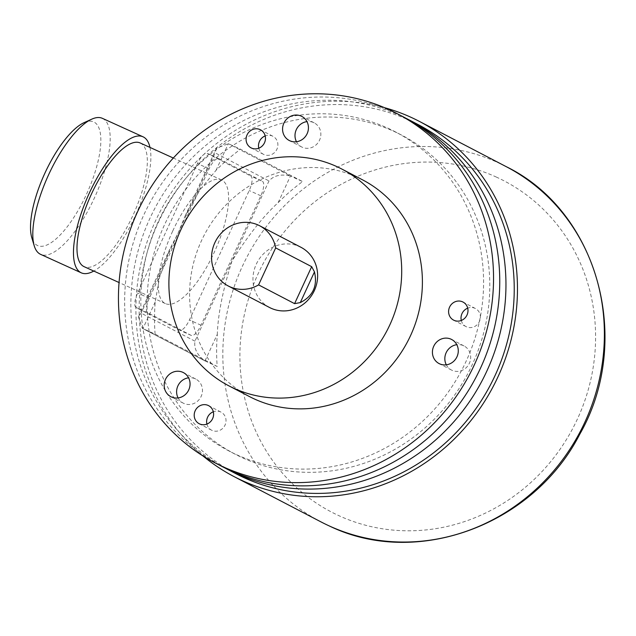 <?xml version="1.0" encoding="UTF-8"?>
<svg xmlns="http://www.w3.org/2000/svg" width="636" height="636" viewBox="0 0 636 636"><rect width="100%" height="100%" fill="white"/><g stroke="black" fill="none" stroke-linecap="round" stroke-linejoin="round"><path stroke-width="0.48" stroke-dasharray="3.18 2.39" d="M202.995 455.964A200.316 188.121 117.5 0 1 159.867 212.05A200.316 188.121 117.5 0 1 384.486 107.667M216.041 170.329L228.348 143.688L290.437 176.037C280.993 173.851 273.838 175.48 268.988 180.934L194.942 341.174C193.845 348.615 197.192 355.206 204.999 360.938L142.917 328.581L155.097 334.123L217.186 366.471A200.316 188.121 117.5 0 1 217.313 334.29L204.999 360.938L142.337 328.303L138.465 316.951L141.136 313.135L178.16 233.015L185.06 216.105L199.879 189.941L216.041 170.329A200.316 188.121 117.5 0 1 240.535 149.221L302.617 181.57A200.316 188.121 117.5 0 0 278.123 202.677C263.36 216.145 247.976 235.606 231.965 261.054C222.846 289.976 217.965 314.391 217.313 334.29M155.097 334.123A200.316 188.121 117.5 0 1 155.224 301.941L159.612 277.081L169.82 249.081L178.16 233.015L215.183 152.894L268.988 180.934M235.686 473.621A196.922 184.925 117.5 0 1 160.439 217.973A196.922 184.925 117.5 0 1 409.274 120.252A196.922 184.925 117.5 0 1 417.693 124.354M406.293 118.447A196.922 184.925 -62.5 0 0 400.998 115.935A196.922 184.925 -62.5 0 0 152.99 211.987A196.922 184.925 -62.5 0 0 224.325 467.659M403.2 116.801A196.922 184.925 -62.5 0 0 394.789 112.699A196.922 184.925 -62.5 0 0 145.954 210.429A196.922 184.925 -62.5 0 0 221.201 466.069M393.875 131.342A179.948 168.985 117.5 0 1 401.57 135.094A179.948 168.985 117.5 0 1 470.33 368.697A179.948 168.985 117.5 0 1 242.944 458A179.948 168.985 117.5 0 1 235.256 454.255A179.948 168.985 117.5 0 1 166.497 220.644A179.948 168.985 117.5 0 1 393.875 131.342M387.674 128.106A179.948 168.985 117.5 0 1 395.361 131.859A179.948 168.985 117.5 0 1 464.121 365.462A179.948 168.985 117.5 0 1 236.735 454.764A179.948 168.985 117.5 0 1 229.047 451.019A179.948 168.985 117.5 0 1 160.288 217.409A179.948 168.985 117.5 0 1 387.674 128.106M249.511 396.594A122.231 114.782 117.5 0 1 201.477 240.71A122.231 114.782 117.5 0 1 362.48 179.805M269.608 307.53A33.954 31.887 117.5 0 1 256.634 263.447A33.954 31.887 117.5 0 1 299.54 246.601A33.954 31.887 117.5 0 1 300.987 247.309M446.313 364.825A13.579 12.752 -62.5 0 0 451.496 370.041A13.579 12.752 -62.5 0 0 452.077 370.319A13.579 12.752 -62.5 0 0 469.233 363.577A13.579 12.752 -62.5 0 0 464.049 345.952A13.579 12.752 -62.5 0 0 463.469 345.666A13.579 12.752 -62.5 0 0 456.807 344.688M178.088 397.945A13.579 12.752 -62.5 0 0 183.263 403.152A13.579 12.752 -62.5 0 0 183.844 403.439A13.579 12.752 -62.5 0 0 201.008 396.697A13.579 12.752 -62.5 0 0 195.816 379.072A13.579 12.752 -62.5 0 0 195.236 378.786A13.579 12.752 -62.5 0 0 188.574 377.808M296.471 141.741A13.579 12.752 -62.5 0 0 301.647 146.956A13.579 12.752 -62.5 0 0 302.227 147.234A13.579 12.752 -62.5 0 0 319.391 140.5A13.579 12.752 -62.5 0 0 314.2 122.867A13.579 12.752 -62.5 0 0 313.62 122.581A13.579 12.752 -62.5 0 0 306.957 121.611M461.299 320.472A10.184 9.564 -62.5 0 0 466.005 326.586A10.184 9.564 -62.5 0 0 466.442 326.793A10.184 9.564 -62.5 0 0 479.313 321.744A10.184 9.564 -62.5 0 0 475.418 308.516A10.184 9.564 -62.5 0 0 474.981 308.309A10.184 9.564 -62.5 0 0 467.714 308.158M206.907 424.085A10.184 9.564 -62.5 0 0 211.613 430.19A10.184 9.564 -62.5 0 0 212.05 430.405A10.184 9.564 -62.5 0 0 224.921 425.349A10.184 9.564 -62.5 0 0 221.034 412.128A10.184 9.564 -62.5 0 0 220.597 411.913A10.184 9.564 -62.5 0 0 213.322 411.77M258.78 148.22A10.184 9.564 -62.5 0 0 263.495 154.333A10.184 9.564 -62.5 0 0 263.924 154.548A10.184 9.564 -62.5 0 0 276.795 149.492A10.184 9.564 -62.5 0 0 272.908 136.271A10.184 9.564 -62.5 0 0 272.47 136.056A10.184 9.564 -62.5 0 0 265.196 135.913M185.06 216.105L216.423 148.244L228.348 143.688L240.535 149.221M216.423 148.244L215.183 152.894M262.39 181.316A13.579 4.659 -65.6 0 1 260.832 195.801L201.024 325.227A13.579 4.659 -65.6 0 1 191.269 335.434A13.579 4.659 -65.6 0 1 191.19 335.395L147.735 312.753A13.579 4.659 -65.6 0 1 149.293 298.268L209.093 168.842A13.579 4.659 -65.6 0 1 218.848 158.634A13.579 4.659 -65.6 0 1 218.927 158.666L262.39 181.316L250.775 176.037A13.579 4.659 -65.6 0 1 249.217 190.522L189.417 319.948A13.579 4.659 -65.6 0 1 179.654 330.156A13.579 4.659 -65.6 0 1 179.583 330.124L136.12 307.474A13.579 4.659 -65.6 0 1 137.678 292.989L197.478 163.563A13.579 4.659 -65.6 0 1 207.241 153.356A13.579 4.659 -65.6 0 1 207.312 153.395L250.775 176.037M155.224 301.941L142.917 328.581L142.337 328.303M204.999 360.938L217.186 366.471M278.123 202.677L290.437 176.037L302.617 181.57M172.754 230.971A67.901 23.309 -65.6 0 1 221.535 179.932A67.901 23.309 -65.6 0 1 214.141 252.54A67.901 23.309 -65.6 0 1 165.36 303.579A67.901 23.309 -65.6 0 1 172.754 230.971M140.246 142.997A67.901 23.309 -65.6 0 1 132.852 215.604A67.901 23.309 -65.6 0 1 84.063 266.643M149.969 147.417A74.698 25.639 -65.6 0 1 134.919 216.685A74.698 25.639 -65.6 0 1 93.786 271.063M102.404 118.344A74.698 25.639 -65.6 0 1 94.271 198.209A74.698 25.639 -65.6 0 1 40.609 254.352M84.095 122.645A67.901 23.309 -65.6 0 1 86.393 194.497A67.901 23.309 -65.6 0 1 31.8 237.737M496.064 176.943A186.738 175.361 117.5 0 1 577.432 418.989A186.738 175.361 117.5 0 1 339.433 515.923A186.738 175.361 117.5 0 1 258.065 273.877A186.738 175.361 117.5 0 1 496.064 176.943M321.037 521.925A200.316 188.121 117.5 0 1 244.494 261.865A200.316 188.121 117.5 0 1 497.614 162.458A200.316 188.121 117.5 0 1 506.177 166.632M194.942 341.174L141.136 313.135M260.832 195.801L249.217 190.522M218.927 158.666L207.312 153.395M209.093 168.842L197.478 163.563M149.293 298.268L137.678 292.989M147.735 312.753L136.12 307.474M191.19 335.395L179.583 330.124M201.024 325.227L189.417 319.948M329.408 526.012L327.103 524.938M326.848 524.819L324.32 523.595M401.57 135.094L395.361 131.859M235.256 454.255L229.047 451.019M464.049 345.952L451.632 339.481M451.496 370.041L439.078 363.569M195.816 379.072L183.399 372.601M183.263 403.152L170.846 396.689M314.2 122.867L301.782 116.396M301.647 146.956L289.229 140.484M475.418 308.516L463 302.052M466.005 326.586L453.587 320.115M221.034 412.128L208.616 405.657M211.613 430.19L199.195 423.727M272.908 136.271L260.49 129.8M263.495 154.333L251.077 147.862M138.465 316.951L169.82 249.081M218.848 158.634L207.241 153.356M191.269 335.434L179.654 330.156M221.535 179.932L173.326 158.03M165.36 303.579L119.051 282.535"/><path stroke-width="0.95" d="M384.486 107.667A200.316 188.121 117.5 0 1 410.697 117.167A200.316 188.121 117.5 0 1 419.259 121.341A200.316 188.121 117.5 0 1 495.802 381.393A200.316 188.121 117.5 0 1 242.682 480.8A200.316 188.121 117.5 0 1 234.12 476.634A200.316 188.121 117.5 0 1 202.995 455.964M409.409 120.037L417.693 124.354A196.922 184.925 117.5 0 1 492.94 379.994A196.922 184.925 117.5 0 1 244.105 477.723A196.922 184.925 117.5 0 1 235.686 473.621L227.41 469.304A196.922 184.925 -62.5 0 0 235.821 473.407A196.922 184.925 -62.5 0 0 484.656 375.685A196.922 184.925 -62.5 0 0 409.409 120.037A196.922 184.925 -62.5 0 0 406.293 118.447M214.992 462.833L221.201 466.069A196.922 184.925 -62.5 0 0 229.612 470.171A196.922 184.925 -62.5 0 0 478.455 372.45A196.922 184.925 -62.5 0 0 403.2 116.801L396.991 113.566A196.922 184.925 117.5 0 1 472.246 369.214A196.922 184.925 117.5 0 1 223.403 466.935A196.922 184.925 117.5 0 1 214.992 462.833A196.922 184.925 117.5 0 1 139.745 207.193A196.922 184.925 117.5 0 1 388.58 109.464A196.922 184.925 117.5 0 1 396.991 113.566M224.325 467.659A196.922 184.925 -62.5 0 0 227.41 469.304M341.786 169.025L362.48 179.805A122.231 114.782 117.5 0 1 410.514 335.689A122.231 114.782 117.5 0 1 249.511 396.594L228.817 385.814A122.231 114.782 -62.5 0 0 389.82 324.909A122.231 114.782 -62.5 0 0 341.786 169.025A122.231 114.782 -62.5 0 0 180.783 229.93A122.231 114.782 -62.5 0 0 228.817 385.814M439.659 363.848A13.579 12.752 -62.5 0 0 456.815 357.114A13.579 12.752 -62.5 0 0 451.632 339.481A13.579 12.752 -62.5 0 0 451.051 339.195A13.579 12.752 -62.5 0 0 433.887 345.936A13.579 12.752 -62.5 0 0 439.078 363.569A13.579 12.752 -62.5 0 0 439.659 363.848M171.426 396.967A13.579 12.752 -62.5 0 0 188.59 390.226A13.579 12.752 -62.5 0 0 183.399 372.601A13.579 12.752 -62.5 0 0 182.818 372.314A13.579 12.752 -62.5 0 0 165.654 379.056A13.579 12.752 -62.5 0 0 170.846 396.689A13.579 12.752 -62.5 0 0 171.426 396.967M289.809 140.763A13.579 12.752 -62.5 0 0 306.973 134.029A13.579 12.752 -62.5 0 0 301.782 116.396A13.579 12.752 -62.5 0 0 301.202 116.11A13.579 12.752 -62.5 0 0 284.038 122.851A13.579 12.752 -62.5 0 0 289.229 140.484A13.579 12.752 -62.5 0 0 289.809 140.763M454.025 320.329A10.184 9.564 -62.5 0 0 466.896 315.273A10.184 9.564 -62.5 0 0 463 302.052A10.184 9.564 -62.5 0 0 462.563 301.838A10.184 9.564 -62.5 0 0 449.692 306.894A10.184 9.564 -62.5 0 0 453.587 320.115A10.184 9.564 -62.5 0 0 454.025 320.329M199.632 423.934A10.184 9.564 -62.5 0 0 212.504 418.878A10.184 9.564 -62.5 0 0 208.616 405.657A10.184 9.564 -62.5 0 0 208.179 405.442A10.184 9.564 -62.5 0 0 195.308 410.498A10.184 9.564 -62.5 0 0 199.195 423.727A10.184 9.564 -62.5 0 0 199.632 423.934M251.506 148.077A10.184 9.564 -62.5 0 0 264.377 143.02A10.184 9.564 -62.5 0 0 260.49 129.8A10.184 9.564 -62.5 0 0 260.052 129.585A10.184 9.564 -62.5 0 0 247.181 134.641A10.184 9.564 -62.5 0 0 251.077 147.862A10.184 9.564 -62.5 0 0 251.506 148.077M259.599 225.74L300.987 247.309A33.954 31.887 117.5 0 1 313.961 291.383A33.954 31.887 117.5 0 1 271.063 308.237A33.954 31.887 117.5 0 1 269.608 307.53L228.221 285.962A33.954 31.887 117.5 0 1 215.246 241.879A33.954 31.887 117.5 0 1 258.152 225.033A33.954 31.887 117.5 0 1 259.599 225.74A33.954 31.887 117.5 0 1 275.682 247.913L311.68 266.675L314.47 271.898C317.714 285.938 312.984 296.169 300.287 302.593L294.587 303.65L311.68 266.675M228.221 285.962A33.954 31.887 117.5 0 0 229.668 286.669A33.954 31.887 117.5 0 0 258.59 284.896L294.587 303.65M258.59 284.896L275.682 247.913M456.807 344.688A13.579 12.752 -62.5 0 0 446.313 364.825M188.574 377.808A13.579 12.752 -62.5 0 0 178.088 397.945M306.957 121.611A13.579 12.752 -62.5 0 0 296.471 141.741M467.714 308.158A10.184 9.564 -62.5 0 0 461.299 320.472M213.322 411.77A10.184 9.564 -62.5 0 0 206.907 424.085M265.196 135.913A10.184 9.564 -62.5 0 0 258.78 148.22M119.051 282.535L84.063 266.643A67.901 23.309 -65.6 0 1 91.457 194.036A67.901 23.309 -65.6 0 1 140.246 142.997L173.326 158.03M93.786 271.063A74.698 25.639 -65.6 0 1 81.257 272.82A74.698 25.639 -65.6 0 1 89.39 192.954A74.698 25.639 -65.6 0 1 143.052 136.812A74.698 25.639 -65.6 0 1 149.969 147.417M81.257 272.82L40.609 254.352A74.698 25.639 -65.6 0 1 34.217 245.774A74.698 25.639 -65.6 0 1 48.741 174.487A74.698 25.639 -65.6 0 1 91.743 119.171A74.698 25.639 -65.6 0 1 102.404 118.344L143.052 136.812M34.217 245.774L31.8 237.737A67.901 23.309 -65.6 0 1 45.005 172.928A67.901 23.309 -65.6 0 1 84.095 122.645L91.743 119.178M419.259 121.341L506.177 166.632A200.316 188.121 117.5 0 1 582.719 426.684A200.316 188.121 117.5 0 1 329.599 526.091A200.316 188.121 117.5 0 1 321.037 521.925L324.32 523.595M300.287 302.593L314.47 271.898M506.177 166.632C598.301 211.478 633.369 340.809 579.65 434.444C533.191 525.153 416.731 568.242 329.671 526.131L329.408 526.012M234.12 476.634L321.037 521.925"/></g></svg>
